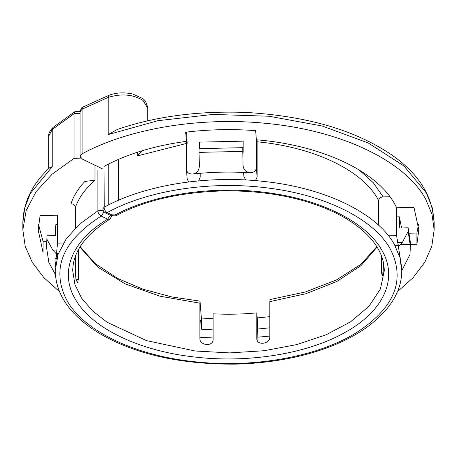 <?xml version="1.0" encoding="UTF-8"?>
<svg xmlns="http://www.w3.org/2000/svg" width="457" height="457" viewBox="0 0 457 457"><rect width="100%" height="100%" fill="white"/><g stroke="black" fill="none" stroke-linecap="round" stroke-linejoin="round"><path stroke-width="0.69" d="M75.382 228.083L75.382 207.398C78.844 197.715 85.379 188.65 94.987 180.195L84.876 181.435C78.238 188.535 73.577 195.984 70.898 203.776C73.594 203.919 75.091 205.124 75.382 207.398M76.039 279.638L78.313 279.587L77.501 282.706L75.993 279.404L75.325 272.726L75.325 256.446M78.313 279.587L78.313 249.819M377.105 247.083L360.979 265.654L336.655 281.552L305.63 293.794L269.83 301.62L269.83 336.946C270.196 344.178 256.503 345.875 256.817 338.523L256.817 312.862C242.33 314.267 227.757 314.593 213.099 313.828L213.099 339.488C213.442 346.812 199.532 345.76 199.88 338.494L199.88 303.162L160.024 296.205L125.138 283.888L97.764 267.105L79.895 247.083M199.898 338.871L199.943 339.248M256.834 338.894L256.874 339.265M383.503 263.004L383.126 272.618L382.172 275.977L381.618 272.886L381.618 256.291M378.687 225.29L378.687 200.697C378.973 198.418 380.47 197.144 383.172 196.881L373.386 182.811L359.031 169.873M255.486 180.629L257.12 177.122L257.12 141.79C314.587 147.114 363.818 170.969 378.687 200.697M243.592 172.426L243.918 176.505L245.603 179.961M198.606 180.886L200.183 177.093L200.183 173.306M257.12 177.122L256.366 167.69L256.366 139.796L255.64 130.645C232.145 128.88 208.826 129.394 185.691 132.187L186.422 141.344L186.433 169.61L187.187 179.041L188.615 181.966M142.618 150.616L137.368 155.911L186.422 143.447M187.17 143.338L186.57 132.084M199.88 303.162L199.972 301.123L171.701 296.919L142.932 289.195L117.683 278.479L95.01 263.426L80.164 246.649M269.83 301.62L270.018 300.266M257.097 139.865L257.12 141.79M389.924 196.733L383.172 196.881M418.543 224.336L416.893 233.059L409.512 233.224M269.83 316.667L257.217 317.912M213.099 318.729L201.36 318.032L200.069 301.809M63.477 242.987L57.485 243.124L57.485 215.23L40.107 215.613L38.165 229.917L43.044 252.475L43.044 241.319L46.523 241.239M43.044 241.319L38.457 224.336M49.442 167.89L52.235 166.656L30.333 193.511L24.729 207.861L22.85 222.479C23.393 202.194 32.258 184 49.442 167.89M108.183 134.592L117.318 129.44C155.506 116.352 198.521 110.691 246.363 112.456C300.489 115.661 344.898 127.286 379.584 147.325C414.253 167.159 432.442 192.208 434.15 222.479L432.219 207.655L426.45 193.105L403.937 165.937L368.285 142.995L322.174 126.006L269.047 116.238L212.882 114.421L157.893 120.699L108.183 134.592L108.183 97.404L82.123 109.172L82.123 153.798L80.106 156.391L82.369 159.105L102.802 169.01M397.464 291.692L413.231 277.536L424.764 262.284L431.791 246.289L434.15 229.917L432.025 214.39L425.707 199.178C405.056 160.961 341.316 130.536 267.105 123.476C200.937 116.535 129.142 128.303 82.123 153.798M200.634 337.283L213.099 337.98M257.862 337.175L269.83 336.072M80.318 157.299L80.318 158.179L74.074 158.351L52.218 174.106L36.08 191.672L26.186 210.477L22.85 229.917L25.209 246.289L32.236 262.284L43.769 277.536L59.536 291.692M396.585 216.898L399.315 216.835L401.589 227.94M401.772 270.693L409.958 254.555L410.523 243.301L408.13 227.797L399.315 227.992L399.315 216.835M199.446 148.616L199.446 142.133L243.158 141.167L243.158 152.324L242.793 147.68L199.075 148.651L199.075 152.364L242.793 151.398L243.033 165.245C243.387 169.478 245.626 171.986 249.756 172.769C230.682 171.535 211.74 171.958 192.928 174.026C188.998 174.174 186.827 172.575 186.422 169.233M55.228 235.589L55.851 224.421L57.485 224.387M56.28 253.344L57.211 257.062M47.042 235.772L46.477 247.02L47.042 235.772L55.851 235.578L55.851 224.421M57.685 255.509L57.685 253.144M256.817 312.862L257.554 322.162L257.925 341.676M55.463 258.662L56.782 258.633M46.477 247.02L48.87 262.529L55.36 274.463M47.042 239.491L52.846 250.15L56.925 250.059M57.485 243.124L55.371 267.105M56.537 252.184L55.691 253.189L52.846 250.15M410.523 247.02L408.13 231.516L408.13 227.797M397.447 242.536L402.32 242.427L408.13 231.516M402.32 242.427L399.218 245.603L398.081 244.638L396.585 235.635L388.524 235.812M401.629 267.105L398.081 244.638M242.793 147.68L242.793 151.398M192.928 174.026C196.99 173.054 199.121 170.45 199.321 166.211L199.075 152.364M243.055 165.725L243.033 165.245M269.83 327.823L257.554 329.04M213.099 329.885L201.36 329.189L201.36 318.032M200.634 320.031L201.36 329.189M410.523 244.358L416.893 244.215L418.835 229.917L413.962 207.358L396.585 207.741L396.585 235.635M400.88 244.569L410.455 244.358M416.893 244.215L416.893 233.059M256.366 167.69C255.96 171.044 253.755 172.735 249.756 172.769M186.422 141.344C154.529 145.646 127.069 153.998 104.036 166.394L104.036 207.301C144.755 184.771 208.226 174.705 265.774 181.652C325.887 188.324 376.951 213.202 394.277 244.255L399.886 257.394L401.772 270.824C401.714 280.501 399.115 289.818 393.957 298.764C370.216 338.774 305.807 362.544 235.109 364.132C187.61 364.418 147.274 356.751 114.09 341.145C100.786 334.93 89.286 327.492 79.587 318.826C63.752 304.573 55.634 288.567 55.228 270.824L58.005 254.543L66.248 238.783L79.689 224.05L97.901 210.82L97.901 169.913M104.219 207.198L104.036 169.598M396.585 207.741C380.944 173.049 323.282 145.109 256.366 139.796M80.106 112.279L79.267 111.314L75.108 111.497L53.103 127.366L52.235 129.468L52.235 166.656M110.383 215.293L107.641 219.171L109.909 219.194L112.016 215.453M115.387 214.801C155.843 193.111 219.429 184.691 274.531 193.711C325.704 201.577 367.668 223.85 382.218 250.87C398.39 279.09 383.537 311.428 344.669 332.627C307.115 353.844 247.911 363.429 194.231 356.974C140.128 350.987 93.811 329.086 76.679 301.392C58.479 273.64 70.709 241.159 107.641 219.171L101.197 216.052C62.495 240.89 50.961 268.836 66.608 299.901C83.305 330.588 133.781 355.186 193.14 361.567C252.024 368.525 316.93 357.094 356.049 332.885C394.808 307.881 406.153 279.798 390.089 248.648C373.626 219.206 326.127 195.396 269.499 188.204C212.225 180.361 147.965 190.026 107.178 212.619L111.759 214.841L117.426 214.956C145.989 199.909 182.183 191.866 226.015 190.82C261.513 190.843 292.908 196.002 320.208 206.307C344.161 215.356 361.944 227.226 373.552 241.93C380.687 251.321 384.257 260.953 384.268 270.824L380.401 289.001L368.988 306.276L350.605 321.791L326.149 334.775L296.85 344.584L264.157 350.725L229.688 352.901L195.168 351.005L146.491 340.608L107.138 322.282L92.417 310.76L81.586 298.101L74.959 284.66L72.732 270.824C72.84 251.99 85.236 234.784 109.909 219.194M111.759 214.841L109.851 215.058C113.844 216.11 116.369 216.075 117.426 214.956M94.987 165.285L94.987 180.195M137.368 152.261L137.368 155.911M118.477 200.286L118.477 159.379M74.074 158.351L74.074 113.724L52.235 129.468L48.671 136.237L48.671 168.633M200.183 177.093L199.886 173.334M381.618 272.886L383.097 272.852M147.72 108.063L143.001 100.374C132.941 94.359 121.334 93.365 108.183 97.404L109.189 95.187C116.529 92.537 124.39 92.16 132.776 94.056L142.121 98.255C144.772 99.42 146.64 102.694 147.72 108.063L147.72 120.842M108.795 163.903L108.795 204.81M109.189 95.187L83.174 106.932L82.123 109.172L80.106 111.765L80.106 156.391M80.106 113.456L74.074 113.724L75.108 111.497M105.27 212.842L103.436 211.163L102.802 208.9L104.036 207.301C104.225 209.654 105.27 211.425 107.178 212.619L105.27 212.842L109.851 215.058M103.014 210.231L97.901 210.82C98.095 213.168 99.198 214.91 101.197 216.052L104.007 211.917M80.106 111.719L79.267 111.314M376.836 246.649L360.876 264.363L336.381 279.975L305.173 292.012L269.916 299.575M434.15 229.917L434.15 222.479M22.85 229.917L22.85 222.479M398.458 245.62L395.077 245.695M58.513 253.127L56.314 253.172M83.174 106.932C82.014 106.972 80.992 108.583 80.106 111.765M48.671 136.237C48.391 133.633 49.864 130.673 53.103 127.366"/></g></svg>
